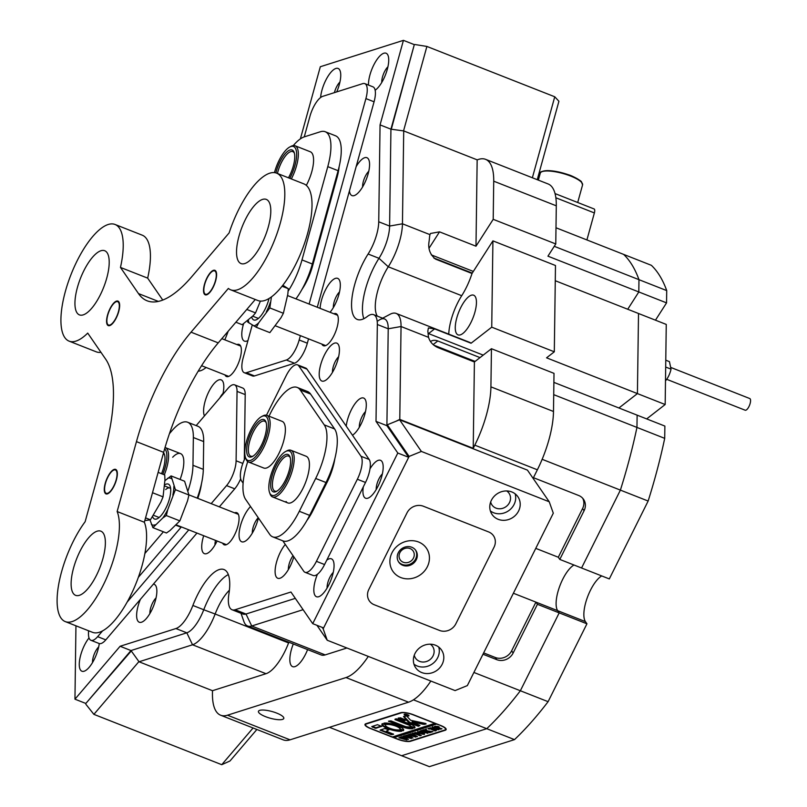 <?xml version="1.0" encoding="UTF-8"?>
<svg xmlns="http://www.w3.org/2000/svg" width="807" height="807" viewBox="0 0 807 807"><rect width="100%" height="100%" fill="white"/><g stroke="black" fill="none" stroke-linecap="round" stroke-linejoin="round"><path stroke-width="1.21" d="M265.523 716.656A13.164 3.46 -164.5 0 0 283.812 718.381A13.164 3.46 -164.5 0 0 276.72 713.095A13.164 3.46 -164.5 0 0 258.432 711.371A13.164 3.46 -164.5 0 0 265.523 716.656M75.949 625.798L74.95 699.175L120.112 646.266L175.926 628.542A28.215 10.178 -68.5 0 0 189.948 612.12A28.215 10.178 -68.5 0 0 192.873 605.462L203.757 609.749A43.881 15.827 111.5 0 1 208.307 599.399A43.881 15.827 111.5 0 1 228.32 574.594A43.881 15.827 111.5 0 0 203.757 609.749A28.215 10.178 111.5 0 1 200.822 616.407A28.215 10.178 -68.5 0 0 203.757 609.749L215.146 614.016A37.616 13.568 111.5 0 1 211.242 622.893A37.616 13.568 111.5 0 1 192.55 644.783L139.046 661.78L130.986 650.553L186.81 632.819A28.215 10.178 -68.5 0 0 200.822 616.407A28.215 10.178 111.5 0 1 186.81 632.819L192.55 644.783L266.007 673.704A37.616 13.568 111.5 0 0 288.593 642.937A34.479 12.438 -68.5 0 1 288.866 642.241M229.41 590.199A34.479 12.438 -68.5 0 0 218.717 605.886A34.479 12.438 -68.5 0 0 215.146 614.016L288.593 642.937M192.873 605.462A43.881 15.827 111.5 0 1 224.023 569.56A43.881 15.827 111.5 0 1 228.895 594.023A28.215 10.178 -68.5 0 0 232.033 609.749A28.215 10.178 -68.5 0 0 235.119 609.739L290.934 592.015L312.723 623.66L397.801 453.03L376.012 421.385L377.333 324.505A28.215 10.178 -68.5 0 0 373.651 314.669A28.215 10.178 -68.5 0 0 367.246 316.536A43.881 15.827 111.5 0 1 357.279 319.451A43.881 15.827 111.5 0 1 368.103 254.013A28.215 10.178 -68.5 0 0 371.482 248.021A28.215 10.178 -68.5 0 0 378.735 221.784L389.61 226.061A28.215 10.178 111.5 0 1 382.357 252.298A28.215 10.178 111.5 0 1 378.977 258.301A43.881 15.827 111.5 0 0 363.856 318.704A43.881 15.827 111.5 0 1 373.722 267.621A43.881 15.827 111.5 0 1 378.977 258.301A28.215 10.178 -68.5 0 0 382.357 252.298A28.215 10.178 -68.5 0 0 389.61 226.061L390.931 129.181L403.712 130.926L477.159 159.847L478.702 159.362A62.694 22.616 -68.5 0 1 485.552 159.332L548.124 183.966A62.694 22.616 111.5 0 1 556.295 205.815L555.771 243.956L493.208 219.322L475.989 246.206L477.159 159.847M403.712 130.926L402.451 223.801A37.616 13.568 111.5 0 1 392.777 258.785A37.616 13.568 111.5 0 1 388.268 266.784A34.479 12.438 -68.5 0 0 384.142 274.108A34.479 12.438 -68.5 0 0 377.333 316.122M433.773 345.134L475.121 361.415M293.284 643.976A21.315 7.687 -68.5 0 0 292.628 666.643A21.315 7.687 -68.5 0 0 305.54 654.235A21.315 7.687 -68.5 0 0 307.598 649.615M470.965 322.447A21.315 7.687 -68.5 0 0 473.659 295.201A21.315 7.687 -68.5 0 0 460.747 307.608A21.315 7.687 -68.5 0 0 458.043 334.865A21.315 7.687 -68.5 0 0 470.965 322.447M378.735 221.784L380.057 124.893L390.931 129.181L389.61 226.061L402.451 223.801L429.949 234.635L429.566 236.703A37.616 13.568 -68.5 0 1 429.021 241.777C427.922 248.859 430.101 254.639 435.568 259.138L472.014 273.492A37.616 13.568 111.5 0 1 461.715 295.705A34.479 12.438 -68.5 0 0 457.589 303.029A34.479 12.438 -68.5 0 0 448.753 334.128M553.884 382.377L637.127 415.151L636.955 427.428A275.853 99.503 111.5 0 1 620.391 490.111L581.565 567.997L559.806 559.422L558.303 557.244L535.757 548.367M513.383 593.246L535.929 602.123L537.422 604.302L559.19 612.876L557.687 610.687A25.703 9.27 111.5 0 1 559.443 587.002A25.703 9.27 111.5 0 1 573.989 565.011A25.703 9.27 111.5 0 0 562.711 579.305A25.703 9.27 111.5 0 0 557.687 610.687L585.438 621.612A25.703 9.27 111.5 0 1 590.462 590.23A25.703 9.27 111.5 0 1 601.729 575.936M556.295 205.815L493.723 181.182L493.208 219.322M472.014 273.492L492.916 240.869L555.478 265.503L554.308 351.802L491.735 327.168L471.066 343.237L434.61 328.883L428.557 333.594L483.222 355.12M492.916 240.869L491.735 327.168M473.225 448.319L474.405 361.97L491.443 348.715L554.006 373.359L553.491 411.489A62.694 22.616 111.5 0 1 537.371 469.795L474.798 445.161L473.225 448.319L399.778 419.398L395.864 421.304M533.104 478.359L537.371 469.795M430.857 681.047A62.694 22.616 111.5 0 1 408.554 702.191L290.046 739.827A62.694 22.616 111.5 0 1 283.196 739.848L220.634 715.214A62.694 22.616 -68.5 0 0 227.483 715.194L290.046 739.827M555.771 243.956L547.943 256.172L638.811 291.952L627.725 309.252L638.811 291.952L638.973 279.676L554.258 246.317M555.277 280.725L638.508 313.499L637.419 393.594L546.561 357.824L554.308 351.802M493.723 181.182A62.694 22.616 -68.5 0 0 485.552 159.332M382.629 318.2L390.185 314.216A37.616 13.568 111.5 0 1 396.136 313.419L469.593 342.339A37.616 13.568 111.5 0 1 471.066 343.237M482.979 654.235L496.799 659.672A12.539 11.369 145.5 0 0 513.141 653.014L537.422 604.302M473.891 672.453L548.104 701.676A275.853 99.503 111.5 0 1 514.503 739.616L486.752 728.691A275.853 99.503 -68.5 0 0 520.364 690.752A275.853 99.503 111.5 0 1 486.752 728.691L401.624 755.725L429.374 766.65L514.503 739.616M483.645 652.903L495.296 657.493A12.539 11.369 145.5 0 0 511.638 650.825L535.929 602.123L557.687 610.687L559.19 612.876L520.364 690.752L559.19 612.876L586.941 623.801L548.104 701.676M555.993 227.766L651.36 265.311A275.853 99.503 111.5 0 1 666.723 290.601L666.552 302.877L638.811 291.952L638.973 279.676A275.853 99.503 -68.5 0 0 623.609 254.387A275.853 99.503 111.5 0 1 638.973 279.676L666.723 290.601M240.668 611.928A28.215 10.178 -68.5 0 0 245.994 614.026L295.312 598.36L245.994 614.026A28.215 10.178 111.5 0 1 242.917 614.036L232.033 609.749M648.142 501.036L609.315 578.922L581.565 567.997L620.391 490.111A275.853 99.503 -68.5 0 0 636.955 427.428L664.706 438.352A275.853 99.503 111.5 0 1 648.142 501.036L542.153 459.304M618.919 407.989L637.419 393.594L618.919 407.989M376.012 421.385L386.896 425.672L388.217 328.782A28.215 10.178 -68.5 0 0 380.067 319.552A28.215 10.178 -68.5 0 0 378.13 320.823M220.634 715.214A62.694 22.616 -68.5 0 1 212.453 693.364L212.493 690.701L139.046 661.78M408.554 702.191L345.981 677.557L227.483 715.194M491.443 348.715L490.918 386.856L553.491 411.489M329.458 727.309L401.624 755.725L486.752 728.691L413.446 699.82M553.723 394.653L636.955 427.428L637.127 415.151L664.877 426.076L664.706 438.352M445.192 730.274A10.027 2.633 -164.5 0 0 446.16 729.518A10.027 2.633 -164.5 0 0 440.753 725.493L413.547 714.78A10.027 2.633 -164.5 0 0 400.575 712.712L365.924 723.718A10.027 2.633 -164.5 0 0 364.966 724.474A10.027 2.633 -164.5 0 0 370.363 728.499L397.569 739.212A10.027 2.633 -164.5 0 0 410.541 741.28L445.192 730.274L445.363 729.679M559.806 559.422L584.086 510.72A12.539 11.369 145.5 0 0 583.532 499.321A12.539 11.369 145.5 0 0 578.659 495.488L535.142 478.349A12.539 11.369 145.5 0 0 533.377 477.815M345.981 677.557A62.694 22.616 -68.5 0 0 368.295 656.414M303.099 609.678L251.744 625.99L325.191 654.901L346.929 648.001M325.191 654.901A37.616 13.568 111.5 0 1 321.085 654.921L247.628 626A37.616 13.568 111.5 0 1 243.825 621.35L241.011 613.29M212.493 690.701L266.007 673.704M474.798 445.161A62.694 22.616 -68.5 0 0 490.918 386.856M396.136 313.419A37.616 13.568 111.5 0 1 401.049 326.522L399.778 419.398M434.61 328.883L428.406 327.945L427.801 331.243A37.616 13.568 -68.5 0 1 428.224 335.177L428.547 337.356C429.98 342.007 433.117 345.426 437.949 347.615L474.405 361.97M429.949 234.635L430.504 233.465L439.533 231.851L429.122 248.092M475.989 246.206L439.533 231.851M235.119 609.739L245.994 614.026L251.744 625.99A37.616 13.568 111.5 0 1 247.628 626M431.271 254.871L473.336 271.434M433.995 258.25A10.027 4.489 -147.4 0 1 436.375 258.976L472.266 273.109M430.464 341.543A10.027 7.989 -127.9 0 1 437.787 340.968L480.024 357.602M558.303 557.244L582.583 508.531A12.539 11.369 145.5 0 0 582.715 498.282M666.259 324.424L665.17 404.529L637.419 393.594L638.508 313.499L666.259 324.424M646.669 418.914L665.17 404.529M586.941 623.801L585.438 621.612M655.466 320.177L666.552 302.877M555.045 193.579L594.083 208.952A5.013 1.806 111.5 0 1 594.376 212.937L586.911 239.941M407.495 714.77A2.199 0.575 -164.5 0 0 404.448 714.488A2.199 0.575 -164.5 0 0 405.628 715.365A2.199 0.575 -164.5 0 0 408.675 715.648A2.199 0.575 -164.5 0 0 407.495 714.77M405.497 715.406A2.512 0.656 -164.5 0 0 408.978 715.738A2.512 0.656 -164.5 0 0 407.626 714.73A2.512 0.656 -164.5 0 0 404.146 714.397A2.512 0.656 -164.5 0 0 405.497 715.406M425.723 723.496L410.622 720.268L406.667 716.001L403.5 716.515L408.423 722.265L417.804 726.129L419.933 725.453L412.105 721.962L423.372 724.333L426.136 723.95L425.723 723.496M397.589 725.654A11.288 2.966 -164.5 0 0 383.9 723.133L387.057 724.454A7.525 1.977 15.5 0 1 395.985 726.169A7.525 1.977 15.5 0 1 400.04 729.185A7.525 1.977 15.5 0 1 399.838 729.488L403.228 730.739A11.288 2.966 -164.5 0 0 403.661 730.194A11.288 2.966 -164.5 0 0 397.589 725.654M384.677 723.062L387.219 723.879A7.525 1.977 15.5 0 1 396.146 725.584A7.525 1.977 15.5 0 1 400.201 728.6L400.04 729.185M427.66 733.19L426.146 731.888L421.859 730.517L422.969 730.164L427.912 733.301L419.59 731.233L420.921 730.809L427.66 733.19L428.093 732.403M426.278 729.76L427.266 730.849L432.956 731.636L431.503 732.1L427.206 731.142L430.918 732.282L429.586 732.706L423.05 730.133L424.391 729.71L427.095 731.092L424.906 729.548L426.066 729.175L426.278 729.76L426.247 729.246M431.321 732.02L431.362 731.495M429.193 729.175L427.851 728.61L430.474 727.783L431.906 728.307L429.637 728.237L436.335 730.557L435.003 730.981L429.193 728.378L428.547 728.63L429.213 729.114M434.933 730.88L435.074 730.375M434.025 728.953L432.048 727.813L432.28 727.137L437.122 727.964L438.947 729.79L434.116 728.61M393.302 736.69L394.028 737.628L436.678 724.081L440.531 725.412M394.028 737.628L397.841 739.121A9.402 2.471 -164.5 0 0 409.996 741.068L444.647 730.063A9.402 2.471 -164.5 0 0 445.555 729.357A9.402 2.471 -164.5 0 0 440.491 725.584M438.332 726.542L439.089 727.561L438.423 727.682L441.974 728.771L440.642 729.195L434.116 726.623L438.332 726.542M440.582 729.084L440.672 728.57M419.499 733.573L417.522 732.423L417.754 731.757L422.596 732.574L424.421 734.41L419.59 733.22M417.179 733.038L414.616 733.008L417.431 734.118L418.006 733.926L417.592 733.422L419.67 734.239L417.703 734.219L421.325 735.328L419.983 735.752L413.456 733.18L415.766 732.453L417.189 732.978M418.006 733.926L417.501 733.442M411.459 733.946L412.407 733.644L417.461 736.62L412.791 735.338L415.918 737.114L407.868 734.955L409.048 734.582L414.566 736.448L409.3 734.501L410.541 734.108L415.938 735.964L411.499 733.805M406.98 735.369L407.918 735.066L412.972 738.042L408.302 736.771L411.429 738.536L403.379 736.388L404.559 736.004L410.077 737.87L404.811 735.923L406.052 735.54L411.449 737.396L407.01 735.227M402.491 736.791L403.429 736.498L408.493 739.464L403.813 738.193L406.94 739.958L398.89 737.81L400.07 737.437L405.588 739.293L400.322 737.356L401.563 736.962L406.96 738.819L402.532 736.65M435.094 723.264L392.394 736.983L370.635 728.418A9.402 2.471 -164.5 0 1 365.571 724.636L365.813 723.758M435.044 723.435L413.285 714.871A9.402 2.471 -164.5 0 0 401.119 712.924L366.469 723.929A9.402 2.471 -164.5 0 0 365.571 724.636M381.812 726.411L377.464 724.696L371.745 726.603L375.8 728.317L381.852 726.27M386.311 731.172L388.843 729.901L384.838 728.55L380.077 730.093L391.133 734.592L393.604 734.279L386.311 731.172L388.762 729.861M408.463 724.918A3.137 0.827 15.5 0 1 410.148 726.169A3.137 0.827 15.5 0 1 409.936 726.381L414.263 728.106A8.151 2.139 -164.5 0 0 414.98 727.511A8.151 2.139 -164.5 0 0 410.592 724.242L396.126 718.765L394.966 719.602L408.463 724.918L408.624 724.333A3.137 0.827 15.5 0 1 410.309 725.594L410.148 726.169M385.746 724.878L382.347 723.627A11.288 2.966 -164.5 0 0 381.913 724.172A11.288 2.966 -164.5 0 0 389.095 729.125A11.288 2.966 -164.5 0 0 401.674 731.233L398.517 729.911A7.525 1.977 15.5 0 1 390.174 728.418A7.525 1.977 15.5 0 1 385.534 725.18A7.525 1.977 15.5 0 1 385.746 724.878L385.756 724.807M398.103 718.139L403.651 720.56L406.193 720.187L400.565 717.827L398.103 718.139M408.463 726.845A3.137 0.827 15.5 0 1 404.458 726.189L390.981 720.873L388.51 721.186L402.33 726.865A8.151 2.139 -164.5 0 0 412.801 728.57L408.463 726.845M407.474 715.163L404.932 714.74L407.474 715.163M389.095 721.004L402.491 726.28A8.151 2.139 -164.5 0 0 412.266 728.116M398.688 717.958L403.813 719.975L405.689 719.844M400.07 729.074L403.389 730.153A11.288 2.966 -164.5 0 0 403.692 729.881M382.054 723.899A11.288 2.966 -164.5 0 0 389.196 728.519A11.288 2.966 -164.5 0 0 401.059 730.728M395.218 719.057L408.624 724.333M410.178 726.068L414.425 727.521A8.151 2.139 -164.5 0 0 414.98 727.198M410.521 726.219L410.36 726.804M380.733 729.851L391.294 734.007L393.18 733.876M425.783 723.526L423.534 723.748L412.266 721.377L412.105 721.962M403.883 716.303L409.522 722.225L417.965 725.543L419.842 725.412M372.158 726.381L375.961 727.732L381.388 726.018M405.386 714.709L406.335 715.052L405.417 714.588M394.189 737.043L436.194 723.697M439.25 726.976L438.584 727.107M440.804 728.62L440.642 729.195M435.447 726.199L438.171 727.581L438.968 726.814M437.949 726.401L435.598 726.34M438.665 727.5L437.858 726.734M432.209 727.228L432.441 726.562M433.924 727.117L432.471 727.732L434.529 728.782L437.344 729.649L438.675 729.689L439.058 728.933M432.562 727.077L432.471 727.732M436.809 727.843L433.884 727.299M438.675 729.689L436.708 728.176M435.165 730.406L435.003 730.981M431.654 731.535L431.503 732.1M429.738 732.131L429.586 732.706M426.136 729.246L425.925 729.79M417.683 731.838L417.915 731.172M419.398 731.737L417.945 732.353L420.003 733.392L422.818 734.259L424.149 734.299L424.532 733.553M418.026 731.697L417.945 732.353M422.283 732.453L419.347 731.909M424.149 734.299L422.182 732.796M420.144 735.177L419.983 735.752M412.458 733.139L412.216 733.997M403.48 735.984L403.248 736.841M670.657 367.397L749.753 398.537A6.264 2.26 111.5 0 1 748.2 407.898A6.264 2.26 111.5 0 1 745.164 410.208L666.693 379.31M665.493 380.843A11.288 4.075 -68.5 0 0 671.031 369.152L669.437 361.637L665.775 360.184M665.674 367.044L671.031 369.152M213.784 270.799A12.539 4.519 -68.5 0 0 212.675 271.162A12.539 4.519 -68.5 0 0 205.856 280.907A12.539 4.519 -68.5 0 0 204.201 292.679A12.539 4.519 -68.5 0 0 206.34 294.333A12.539 4.519 -68.5 0 0 215.055 282.006A12.539 4.519 -68.5 0 0 213.784 270.799M106.917 319.723A12.539 4.519 -68.5 0 0 107.24 323.476A12.539 4.519 -68.5 0 0 113.817 321.549A12.539 4.519 -68.5 0 0 119.295 306.993A12.539 4.519 -68.5 0 0 115.714 301.959A12.539 4.519 -68.5 0 0 106.917 319.723M113.273 487.035A12.539 4.519 -68.5 0 0 117.045 474.264A12.539 4.519 -68.5 0 0 113.424 470.229A12.539 4.519 -68.5 0 0 108.35 476.231A12.539 4.519 -68.5 0 0 104.95 491.756A12.539 4.519 -68.5 0 0 113.273 487.035M116.41 479.852A13.164 4.751 -68.5 0 0 115.633 469.381A13.164 4.751 -68.5 0 0 105.213 483.413A13.164 4.751 -68.5 0 0 105.989 493.884A13.164 4.751 -68.5 0 0 116.41 479.852M215.661 280.786A13.164 4.751 -68.5 0 0 214.884 270.315A13.164 4.751 -68.5 0 0 204.464 284.346A13.164 4.751 -68.5 0 0 205.24 294.817A13.164 4.751 -68.5 0 0 215.661 280.786M118.71 311.583A13.164 4.751 -68.5 0 0 117.933 301.102A13.164 4.751 -68.5 0 0 107.513 315.133A13.164 4.751 -68.5 0 0 108.279 325.604A13.164 4.751 -68.5 0 0 118.71 311.583M268.327 226.828A34.479 12.438 -68.5 0 0 266.3 199.4A34.479 12.438 -68.5 0 0 239.003 236.138A34.479 12.438 -68.5 0 0 241.031 263.566A34.479 12.438 -68.5 0 0 268.327 226.828M280.322 223.014A62.694 22.616 -68.5 0 0 276.63 173.152A62.694 22.616 -68.5 0 0 229.127 232.91L191.794 276.66A125.388 45.232 111.5 0 1 147.116 300.799A125.388 45.232 111.5 0 1 138.481 293.587L120.465 267.43A62.694 22.616 -68.5 0 0 115.038 224.467A62.694 22.616 -68.5 0 0 71.026 274.521A62.694 22.616 -68.5 0 0 69.099 341.139A62.694 22.616 -68.5 0 0 87.721 333.099L105.737 359.266A125.388 45.232 111.5 0 1 104.476 451.789L85.149 521.695A62.694 22.616 -68.5 0 0 61.594 571.729A62.694 22.616 -68.5 0 0 65.276 621.602A62.694 22.616 -68.5 0 0 114.907 554.802A62.694 22.616 -68.5 0 0 117.136 511.537L144.342 522.25L163.66 452.344L136.454 441.631A125.388 45.232 111.5 0 1 191.037 332.171L228.371 288.432A62.694 22.616 -68.5 0 0 230.701 289.824A62.694 22.616 -68.5 0 0 280.322 223.014M230.701 289.824L257.897 300.527A62.694 22.616 -68.5 0 0 307.528 233.727A62.694 22.616 -68.5 0 0 303.836 183.865L276.63 173.152M106.736 278.153A34.479 12.438 -68.5 0 0 104.708 250.725A34.479 12.438 -68.5 0 0 77.411 287.463A34.479 12.438 -68.5 0 0 79.439 314.891A34.479 12.438 -68.5 0 0 106.736 278.153M102.903 558.605A34.479 12.438 -68.5 0 0 100.875 531.177A34.479 12.438 -68.5 0 0 73.588 567.916A34.479 12.438 -68.5 0 0 75.616 595.344A34.479 12.438 -68.5 0 0 102.903 558.605M65.276 621.602L92.482 632.315A62.694 22.616 -68.5 0 0 142.103 565.515A62.694 22.616 -68.5 0 0 144.342 522.25M117.136 511.537L136.454 441.631M162.762 300.063L147.671 278.133A62.694 22.616 -68.5 0 0 142.244 235.18L115.038 224.467M69.099 341.139L96.305 351.852A62.694 22.616 -68.5 0 0 100.956 352.326M191.037 332.171L218.233 342.884L255.274 299.498M218.233 342.884A125.388 45.232 -68.5 0 0 163.66 452.344M120.465 267.43L147.671 278.133M89.012 637.923A20.377 7.354 -68.5 0 0 84.503 645.176A20.377 7.354 -68.5 0 0 79.268 664.948A20.377 7.354 -68.5 0 0 85.139 670.799A20.377 7.354 -68.5 0 0 94.268 659.359A20.377 7.354 -68.5 0 0 99.271 643.552M98.686 646.911A10.662 3.843 -68.5 0 0 95.256 651.885A10.662 3.843 -68.5 0 0 92.533 662.537M375.154 90.223A20.377 7.354 -68.5 0 0 383.496 79.257A20.377 7.354 -68.5 0 0 388.137 55.723A20.377 7.354 -68.5 0 0 373.732 65.074A20.377 7.354 -68.5 0 0 368.496 85.088M387.915 66.81A10.662 3.843 -68.5 0 0 384.485 71.773A10.662 3.843 -68.5 0 0 381.761 82.435M336.721 91.897A20.377 7.354 -68.5 0 0 340.161 70.966A20.377 7.354 -68.5 0 0 325.746 80.317A20.377 7.354 -68.5 0 0 320.591 97.536M339.939 82.042A10.662 3.843 -68.5 0 0 336.509 87.015A10.662 3.843 -68.5 0 0 334.411 92.634M317.433 574.271A20.377 7.354 -68.5 0 0 319.703 596.302A20.377 7.354 -68.5 0 0 328.822 584.873A20.377 7.354 -68.5 0 0 333.473 561.339A20.377 7.354 -68.5 0 0 326.754 560.189M333.251 572.415A10.662 3.843 -68.5 0 0 329.821 577.388A10.662 3.843 -68.5 0 0 327.097 588.051M363.332 486.813A20.377 7.354 -68.5 0 0 368.819 497.788A20.377 7.354 -68.5 0 0 377.938 486.359A20.377 7.354 -68.5 0 0 382.589 462.825A20.377 7.354 -68.5 0 0 369.989 468.857M382.367 473.901A10.662 3.843 -68.5 0 0 378.937 478.874A10.662 3.843 -68.5 0 0 376.213 489.536M140.438 599.288A20.377 7.354 -68.5 0 0 142.506 621.804A20.377 7.354 -68.5 0 0 151.625 610.374A20.377 7.354 -68.5 0 0 156.276 586.84A20.377 7.354 -68.5 0 0 153.37 584.137M156.054 597.916A10.662 3.843 -68.5 0 0 152.624 602.89A10.662 3.843 -68.5 0 0 149.9 613.542M349.441 190.876A20.377 7.354 -68.5 0 0 355.211 195.173A20.377 7.354 -68.5 0 0 364.34 183.744A20.377 7.354 -68.5 0 0 368.981 160.21A20.377 7.354 -68.5 0 0 356.139 166.656M368.759 171.286A10.662 3.843 -68.5 0 0 365.329 176.259A10.662 3.843 -68.5 0 0 362.605 186.921M330.043 312.289A20.377 7.354 -68.5 0 0 335.087 304.4A20.377 7.354 -68.5 0 0 339.727 280.866A20.377 7.354 -68.5 0 0 325.322 290.217A20.377 7.354 -68.5 0 0 320.107 308.375M339.505 291.942A10.662 3.843 -68.5 0 0 336.075 296.915A10.662 3.843 -68.5 0 0 333.352 307.578M334.199 369.172A20.377 7.354 -68.5 0 0 338.849 345.638A20.377 7.354 -68.5 0 0 324.434 354.989A20.377 7.354 -68.5 0 0 319.199 374.761A20.377 7.354 -68.5 0 0 325.08 380.601A20.377 7.354 -68.5 0 0 334.199 369.172M338.627 356.714A10.662 3.843 -68.5 0 0 335.198 361.687A10.662 3.843 -68.5 0 0 332.474 372.35M250.543 506.534A20.377 7.354 -68.5 0 0 244.279 515.744A20.377 7.354 -68.5 0 0 239.054 535.515A20.377 7.354 -68.5 0 0 244.925 541.356A20.377 7.354 -68.5 0 0 254.054 529.927A20.377 7.354 -68.5 0 0 258.381 517.912M258.24 517.711A10.662 3.843 -68.5 0 0 255.042 522.442A10.662 3.843 -68.5 0 0 252.319 533.104M203.687 535.717A20.377 7.354 -68.5 0 0 207.611 553.209A20.377 7.354 -68.5 0 0 216.73 541.779A20.377 7.354 -68.5 0 0 217.113 541.003M285.285 544.432A20.377 7.354 -68.5 0 0 280.342 552.21A20.377 7.354 -68.5 0 0 275.106 571.981A20.377 7.354 -68.5 0 0 280.987 577.822A20.377 7.354 -68.5 0 0 290.117 566.393A20.377 7.354 -68.5 0 0 293.819 556.82M293.032 555.69A10.662 3.843 -68.5 0 0 291.105 558.908A10.662 3.843 -68.5 0 0 288.381 569.571M352.477 435.215A20.377 7.354 -68.5 0 0 361.062 424.089A20.377 7.354 -68.5 0 0 365.702 400.554A20.377 7.354 -68.5 0 0 351.287 409.906A20.377 7.354 -68.5 0 0 346.233 426.157M365.48 411.641A10.662 3.843 -68.5 0 0 362.05 416.614A10.662 3.843 -68.5 0 0 359.327 427.266M222.782 394.452A20.377 7.354 -68.5 0 0 223.226 382.357A20.377 7.354 -68.5 0 0 208.821 391.708A20.377 7.354 -68.5 0 0 204.453 415.918M223.014 393.433A10.662 3.843 -68.5 0 0 219.857 397.871M224.941 374.912A17.24 6.224 -68.5 0 0 226.485 376.526A17.24 6.224 -68.5 0 0 236.935 366.489A17.24 6.224 -68.5 0 0 239.114 344.448A17.24 6.224 -68.5 0 0 236.885 344.579M321.902 344.115A17.24 6.224 -68.5 0 0 323.446 345.739A17.24 6.224 -68.5 0 0 333.886 335.692A17.24 6.224 -68.5 0 0 336.075 313.651A17.24 6.224 -68.5 0 0 333.846 313.782M222.651 543.182A17.24 6.224 -68.5 0 0 224.195 544.806A17.24 6.224 -68.5 0 0 234.635 534.759A17.24 6.224 -68.5 0 0 236.824 512.717A17.24 6.224 -68.5 0 0 234.595 512.848M206.118 367.498A43.881 15.827 111.5 0 1 198.199 371.17M120.112 646.266L130.986 650.553L186.81 632.819L175.926 628.542M312.723 623.66L323.607 627.937L408.675 457.307L386.896 425.672L388.217 328.782L401.049 326.522L428.547 337.356M228.159 331.263A43.881 15.827 111.5 0 1 224.8 339.818M380.057 124.893L403.429 40.35L320.318 66.739L300.375 138.885M243.573 323.789A20.377 7.354 -68.5 0 0 247.668 340.695A20.377 7.354 -68.5 0 0 247.961 340.534M74.95 699.175L85.835 703.452L130.986 650.553L136.595 658.361M399.828 130.401L390.931 129.181L414.304 44.637L403.429 40.35M373.651 314.669L384.536 318.957A28.215 10.178 111.5 0 1 388.217 328.782L377.333 324.505M215.509 540.377A10.662 3.843 -68.5 0 0 215.005 544.957M408.675 457.307L397.801 453.03M188.071 490.646A43.881 15.827 -68.5 0 0 192.964 465.286L203.303 469.351L203.687 441.59L193.347 437.525A43.881 15.827 -68.5 0 0 187.627 422.232A43.881 15.827 -68.5 0 0 171.992 430.676L169.44 433.662M192.964 465.286L193.347 437.525M138.36 577.308L181.061 527.274L175.865 525.226M144.897 553.471L163.397 531.793M180.082 479.459A25.078 9.048 -68.5 0 0 180.546 453.605A25.078 9.048 -68.5 0 0 172.678 457.246M187.627 422.232L197.957 426.298A43.881 15.827 111.5 0 1 203.687 441.59M203.303 469.351A43.881 15.827 111.5 0 1 197.211 498.131M306.327 185.388A25.078 9.048 -68.5 0 0 311.784 171.72A25.078 9.048 -68.5 0 0 310.312 151.766L295.08 145.764A25.078 9.048 111.5 0 1 296.905 164.386A25.078 9.048 111.5 0 1 291.337 178.942M288.109 291.196A43.881 15.827 -68.5 0 0 301.989 259.925L312.329 264L338.113 170.701L327.783 166.635A43.881 15.827 -68.5 0 0 325.201 131.723A43.881 15.827 -68.5 0 0 320.399 131.743L304.41 136.827A43.881 15.827 -68.5 0 0 293.304 145.563M301.989 259.925L327.783 166.635M325.201 131.723L335.541 135.798A43.881 15.827 111.5 0 1 338.113 170.701M312.329 264A43.881 15.827 111.5 0 1 295.957 298.862M286.051 501.49A25.078 9.048 -68.5 0 0 287.786 502.932A25.078 9.048 -68.5 0 0 304.239 485.663A25.078 9.048 -68.5 0 0 307.881 457.71A25.078 9.048 -68.5 0 0 306.156 456.268L290.923 450.266A25.078 9.048 111.5 0 1 291.922 471.863A25.078 9.048 111.5 0 1 276.892 496.194A25.078 9.048 111.5 0 1 272.544 496.941A25.078 9.048 111.5 0 1 270.012 493.834L269.508 492.401A23.827 8.595 -68.5 0 0 276.044 494.641A23.827 8.595 -68.5 0 0 291.478 467.152A23.827 8.595 -68.5 0 0 285.607 451.517A23.827 8.595 -68.5 0 0 285.244 451.708A23.827 8.595 -68.5 0 0 272.514 470.39A23.827 8.595 -68.5 0 0 269.508 492.401M248.506 462.018L263.738 468.02A25.078 9.048 -68.5 0 0 280.19 450.75A25.078 9.048 -68.5 0 0 283.842 422.787A25.078 9.048 -68.5 0 0 282.117 421.355L266.885 415.353A25.078 9.048 111.5 0 1 267.117 439.28A25.078 9.048 111.5 0 1 250.684 462.159A25.078 9.048 111.5 0 1 248.506 462.018A25.078 9.048 111.5 0 1 245.964 458.921L245.469 457.478A23.827 8.595 -68.5 0 0 249.948 460.555A23.827 8.595 -68.5 0 0 266.391 436.224A23.827 8.595 -68.5 0 0 263.264 415.958A23.827 8.595 -68.5 0 0 261.559 416.594A23.827 8.595 -68.5 0 0 248.606 435.104A23.827 8.595 -68.5 0 0 245.469 457.478M247.739 461.594A43.881 15.827 -68.5 0 0 245.641 499.412L269.679 534.335A43.881 15.827 -68.5 0 0 272.705 536.857A43.881 15.827 -68.5 0 0 299.306 511.295L315.678 478.46A43.881 15.827 -68.5 0 0 324.253 424.875L300.214 389.952A43.881 15.827 -68.5 0 0 297.198 387.431A43.881 15.827 -68.5 0 0 270.597 412.992L269.003 416.19M299.306 511.295L309.636 515.37L326.008 482.525L315.678 478.46M324.253 424.875L334.592 428.941L310.554 394.028L300.214 389.952M309.636 515.37A43.881 15.827 111.5 0 1 283.045 540.922L272.705 536.857M297.198 387.431L307.528 391.506A43.881 15.827 111.5 0 1 310.554 394.028M334.592 428.941A43.881 15.827 111.5 0 1 326.008 482.525M88.518 630.751L88.477 633.727A18.803 6.789 -68.5 0 0 90.929 640.284A18.803 6.789 -68.5 0 0 97.637 636.662L102.55 630.903M97.637 636.662L105.798 639.87L196.958 533.074M219.343 506.846L234.726 488.82L226.565 485.612A18.803 6.789 -68.5 0 0 236.098 460.787L237.046 391.385A18.803 6.789 -68.5 0 0 234.595 384.838A18.803 6.789 -68.5 0 0 227.897 388.46L196.182 425.602M127.193 602.032L188.798 529.856M211.182 503.639L226.565 485.612M244.319 459.748L245.207 394.603L237.046 391.385M201.417 483.968A31.342 11.308 111.5 0 1 197.776 498.353M240.668 478.793A18.803 6.789 111.5 0 1 234.726 488.82M105.798 639.87A18.803 6.789 111.5 0 1 99.09 643.492L90.929 640.284M234.595 384.838L242.756 388.046A18.803 6.789 111.5 0 1 245.207 394.603M309.111 304.047L365.904 98.585A18.803 6.789 -68.5 0 0 364.794 83.625A18.803 6.789 -68.5 0 0 362.747 83.635L322.76 96.336A18.803 6.789 -68.5 0 0 309.928 116.359L304.259 136.877M252.268 324.959L243.2 357.763A18.803 6.789 -68.5 0 0 244.299 372.723A18.803 6.789 -68.5 0 0 246.357 372.713L286.344 360.013A18.803 6.789 -68.5 0 0 299.175 339.989L300.375 335.641M246.357 372.713L254.518 375.931L294.505 363.231L286.344 360.013M299.175 339.989L307.336 343.197L308.536 338.859M317.272 307.255L374.065 101.803L365.904 98.585M339.101 166.857A31.342 11.308 111.5 0 1 337.064 177.429L312.561 266.058A31.342 11.308 111.5 0 1 302.01 289.34M254.518 375.931A18.803 6.789 111.5 0 1 252.46 375.931L244.299 372.723M364.794 83.625L372.955 86.843A18.803 6.789 111.5 0 1 374.065 101.803M307.336 343.197A18.803 6.789 111.5 0 1 294.505 363.231M282.803 540.831L303.725 571.205A18.803 6.789 -68.5 0 0 305.016 572.294A18.803 6.789 -68.5 0 0 316.415 561.339L324.575 564.547L365.51 482.455L357.35 479.247A18.803 6.789 -68.5 0 0 361.022 456.278L298.822 365.934A18.803 6.789 -68.5 0 0 297.521 364.845A18.803 6.789 -68.5 0 0 286.122 375.8L266.471 415.222M316.415 561.339L357.35 479.247M361.022 456.278L369.182 459.486L306.983 369.142L298.822 365.934M245.439 457.408L245.197 457.892A18.803 6.789 -68.5 0 0 241.515 480.861L243.109 483.161M334.824 458.759A31.342 11.308 111.5 0 1 327.299 481.84L313.106 510.296A31.342 11.308 111.5 0 1 306.932 520.454M297.521 364.845L305.682 368.063A18.803 6.789 111.5 0 1 306.983 369.142M369.182 459.486A18.803 6.789 111.5 0 1 365.51 482.455M324.575 564.547A18.803 6.789 111.5 0 1 313.177 575.502L305.016 572.294M85.835 703.452L130.976 651.299M138.915 661.599L93.884 714.356L221.743 764.693L253.075 727.995M256.878 729.488L230.005 760.971L221.743 764.693M93.884 714.356L85.824 704.198M403.248 562.237A7.838 7.102 145.5 0 0 412.286 559.826A7.838 7.102 145.5 0 0 413.113 550.959A7.838 7.102 145.5 0 0 410.077 548.558A7.838 7.102 145.5 0 0 401.039 550.969A7.838 7.102 145.5 0 0 400.211 559.846A7.838 7.102 145.5 0 0 403.248 562.237M421.768 672.564A15.676 14.203 145.5 0 0 439.845 667.732A15.676 14.203 145.5 0 0 441.5 649.988A15.676 14.203 145.5 0 0 435.417 645.197A15.676 14.203 145.5 0 0 417.34 650.018A15.676 14.203 145.5 0 0 415.686 667.762A15.676 14.203 145.5 0 0 421.768 672.564M413.941 664.141A15.676 14.203 145.5 0 0 417.259 666.017A15.676 14.203 145.5 0 0 433.773 662.759A15.676 14.203 145.5 0 0 438.736 647.073M414.263 655.223A10.34 9.371 145.5 0 0 415.565 658.199A10.34 9.371 145.5 0 0 419.579 661.367A10.34 9.371 145.5 0 0 431.513 658.179A10.34 9.371 145.5 0 0 432.602 646.468A10.34 9.371 145.5 0 0 430.292 644.188M498.171 519.315A15.676 14.203 145.5 0 0 516.248 514.493A15.676 14.203 145.5 0 0 517.902 496.749A15.676 14.203 145.5 0 0 511.82 491.957A15.676 14.203 145.5 0 0 493.753 496.779A15.676 14.203 145.5 0 0 492.088 514.523A15.676 14.203 145.5 0 0 498.171 519.315M490.353 510.892A15.676 14.203 145.5 0 0 493.662 512.768A15.676 14.203 145.5 0 0 510.175 509.52A15.676 14.203 145.5 0 0 515.138 493.834M490.666 501.974A10.34 9.371 145.5 0 0 491.967 504.96A10.34 9.371 145.5 0 0 495.982 508.117A10.34 9.371 145.5 0 0 507.916 504.94A10.34 9.371 145.5 0 0 509.005 493.218A10.34 9.371 145.5 0 0 506.695 490.949M322.164 627.372L323.163 628.824L409.119 456.429L387.33 424.785L399.586 419.791L421.375 451.436L549.224 501.772L553.299 513.191L467.344 685.597L455.087 690.59L327.228 640.244L316.959 625.324M386.896 425.672L387.33 424.785M549.224 501.772L527.445 470.128L399.586 419.791M374.226 604.736L439.512 630.438A12.539 11.369 145.5 0 0 455.854 623.781L494.055 547.156A12.539 11.369 145.5 0 0 493.501 535.767A12.539 11.369 -34.5 0 1 494.055 547.156L455.854 623.781A12.539 11.369 -34.5 0 1 439.512 630.438L374.226 604.736A12.539 11.369 -34.5 0 1 369.354 600.902A12.539 11.369 -34.5 0 1 368.799 589.503A12.539 11.369 145.5 0 0 369.354 600.902A12.539 11.369 145.5 0 0 374.226 604.736M407 512.889L368.799 589.503L407 512.889A12.539 11.369 -34.5 0 1 423.342 506.221A12.539 11.369 145.5 0 0 407 512.889M488.628 531.934L423.342 506.221L488.628 531.934A12.539 11.369 -34.5 0 1 493.501 535.767A12.539 11.369 145.5 0 0 488.628 531.934M421.375 451.436L409.119 456.429M323.163 628.824L327.228 640.244M532.368 177.772L554.752 96.779L426.893 46.443L403.55 130.905M391.365 129.049L414.304 44.637M554.752 96.779L558.918 101.268L537.24 179.689M414.737 44.496L426.893 46.443M400.797 577.55A20.377 18.47 145.5 0 0 427.347 566.726A20.377 18.47 145.5 0 0 418.53 541.981A20.377 18.47 145.5 0 0 391.98 552.805A20.377 18.47 145.5 0 0 400.797 577.55M402.764 565.303A10.34 9.371 145.5 0 0 414.687 562.116A10.34 9.371 145.5 0 0 415.787 550.404A10.34 9.371 145.5 0 0 411.762 547.247A10.34 9.371 145.5 0 0 399.838 550.424A10.34 9.371 145.5 0 0 398.739 562.136A10.34 9.371 145.5 0 0 402.764 565.303M398.456 561.692A10.34 9.371 145.5 0 0 402.158 564.426A10.34 9.371 145.5 0 0 413.89 561.46A10.34 9.371 145.5 0 0 415.474 549.981M235.876 322.215L242.171 324.696L253.176 315.719L255.547 312.894L246.781 309.444M260.399 301.092L255.547 312.894M269.013 298.529A18.773 6.769 111.5 0 1 256.757 319.552A18.773 6.769 111.5 0 1 253.378 319.754A18.773 6.769 111.5 0 1 251.703 317.02M257.272 317.958A15.676 5.649 -68.5 0 0 257.604 318.129A15.676 5.649 -68.5 0 0 258.583 318.271M247.83 320.429L247.709 322.064L256.313 327.289L258.714 322.81L269.841 307.941L271.424 296.905M282.843 285.254L288.301 288.694L282.067 286.243M288.301 288.694L287.796 294.333L283.378 313.277L269.841 307.941M283.378 313.277L280.977 317.766L269.851 332.625L256.313 327.289M248.334 319.986A25.078 9.048 -68.5 0 0 249.03 322.992M253.842 325.917A25.078 9.048 -68.5 0 0 258.714 322.81M266.29 311.976A25.078 9.048 -68.5 0 0 270.345 302.312M164.567 484.946A18.773 6.769 111.5 0 1 170.186 486.409A18.773 6.769 111.5 0 1 168.451 502.045A18.773 6.769 111.5 0 1 159.504 517.176A18.773 6.769 111.5 0 1 157.506 518.619A18.773 6.769 111.5 0 1 152.624 516.692M170.65 488.588A15.676 5.649 -68.5 0 0 169.843 488.033A15.676 5.649 -68.5 0 0 165.687 489.567M171.064 475.908L184.601 481.234L188.939 495.004L187.517 500.925L179.86 520.878L169.974 530.552L166.444 532.993L152.906 527.657L162.792 517.993L166.323 515.552L167.745 509.631L175.401 489.678L171.064 475.908L164.89 480.73M149.971 519.92L152.906 527.657M188.939 495.004L175.401 489.678M179.86 520.878L166.323 515.552M151.373 524.399A25.078 9.048 -68.5 0 0 155.287 524.772M162.792 517.993A25.078 9.048 -68.5 0 0 167.745 509.631M172.829 495.145A25.078 9.048 -68.5 0 0 173.868 486.419M171.447 478.712A25.078 9.048 -68.5 0 0 167.533 478.339M153.562 515.31L158.354 517.196A15.676 5.649 -68.5 0 0 159.332 517.337M152.503 492.714L163.044 496.86L164.941 480.024L164.739 474.97L158.122 472.367M163.044 496.86L160.845 502.136L150.435 519.789L145.553 517.872M150.435 519.789L144.796 520.606M289.804 178.337A23.827 8.595 -68.5 0 0 295.271 164.184A23.827 8.595 -68.5 0 0 289.753 147.015A23.827 8.595 -68.5 0 0 274.471 172.617M275.883 172.9A20.064 7.233 111.5 0 1 275.994 172.456A20.064 7.233 111.5 0 1 285.507 153.3A20.064 7.233 111.5 0 1 294.182 152.483A20.064 7.233 111.5 0 1 293.617 164.9A20.064 7.233 111.5 0 1 288.472 177.812M294.414 153.259A18.803 6.789 -68.5 0 0 292.78 151.605A18.803 6.789 -68.5 0 0 277.628 172.648A18.803 6.789 -68.5 0 0 277.426 173.465M289.753 147.015L291.105 146.299A25.078 9.048 111.5 0 1 295.08 145.764M163.559 452.727A20.064 7.233 111.5 0 1 164.416 454.331A20.064 7.233 111.5 0 1 161.551 473.719M164.648 455.108A18.803 6.789 -68.5 0 0 163.317 453.584M162.812 474.213A23.827 8.595 -68.5 0 0 164.638 448.874M165.042 447.512A25.078 9.048 111.5 0 1 165.314 447.613A25.078 9.048 111.5 0 1 164.315 474.809M284.518 455.098A20.064 7.233 111.5 0 1 290.026 456.984A20.064 7.233 111.5 0 1 287.504 475.515A20.064 7.233 111.5 0 1 276.771 491.251A20.064 7.233 111.5 0 1 276.478 491.413A20.064 7.233 111.5 0 1 271.525 478.248A20.064 7.233 111.5 0 1 284.518 455.098M290.258 457.761A18.803 6.789 -68.5 0 0 288.624 456.106A18.803 6.789 -68.5 0 0 285.365 456.661A18.803 6.789 -68.5 0 0 274.098 474.909A18.803 6.789 -68.5 0 0 274.844 491.1A18.803 6.789 -68.5 0 0 277.174 490.999M286.576 451.012A25.078 9.048 111.5 0 1 286.949 450.8A25.078 9.048 111.5 0 1 290.923 450.266M261.559 416.594L262.911 415.887A25.078 9.048 111.5 0 1 264.706 415.212A25.078 9.048 111.5 0 1 266.885 415.353M262.214 419.479A20.064 7.233 111.5 0 1 265.987 422.071A20.064 7.233 111.5 0 1 263.344 440.904A20.064 7.233 111.5 0 1 252.43 456.5A20.064 7.233 111.5 0 1 250.997 457.034A20.064 7.233 111.5 0 1 248.364 439.966A20.064 7.233 111.5 0 1 262.214 419.479M266.219 422.848A18.803 6.789 -68.5 0 0 264.585 421.183A18.803 6.789 -68.5 0 0 262.951 421.083A18.803 6.789 -68.5 0 0 250.624 438.241A18.803 6.789 -68.5 0 0 250.806 456.187A18.803 6.789 -68.5 0 0 252.44 456.288A18.803 6.789 -68.5 0 0 253.126 456.086M461.715 295.705L388.268 266.784L378.977 258.301L368.103 254.013M437.787 340.968L433.137 344.589M582.583 508.531L584.086 510.72M511.638 650.825L513.141 653.014M495.296 657.493L496.799 659.672M594.376 212.937L555.862 197.776M402.491 726.28L402.33 726.865M388.994 721.034L388.843 721.559M398.577 717.988L398.436 718.502M404.791 720.126L404.63 720.712M403.813 719.975L403.651 720.56M402.36 730.022L402.199 730.597M403.389 730.153L403.228 730.739M400.393 729.246L400.232 729.831M387.219 723.879L387.057 724.454M386.311 723.697L386.15 724.283M395.107 719.098L394.966 719.602M414.425 727.521L414.263 728.106M413.426 727.359L413.265 727.944M392.283 734.168L392.121 734.743M391.294 734.007L391.133 734.592M380.632 729.881L380.49 730.396M418.934 725.705L418.772 726.28M417.965 725.543L417.804 726.129M409.522 722.225L409.361 722.8M408.584 721.68L408.423 722.265M424.875 723.818L424.714 724.393M423.534 723.748L423.372 724.333M375.961 727.732L375.8 728.317M374.973 727.581L374.811 728.166M372.915 726.774L372.753 727.349M541.88 171.74A21.315 5.599 15.5 0 1 568.239 174.705M568.279 175.18A21.94 5.76 -164.5 0 0 540.266 173.212C539.55 172.093 541.689 171.225 546.692 170.61C552.926 170.559 560.129 171.921 568.289 174.695C573.384 176.057 582.271 181.595 581.383 181.767L582.573 184.904A21.94 5.76 -164.5 0 0 568.279 175.18M568.32 174.736A21.315 5.599 15.5 0 1 581.948 182.816M138.481 293.587L158.354 301.415M311.946 265.352L312.672 265.644M336.852 178.176L336.126 177.893M327.087 482.253L326.3 481.94M312.662 509.308L313.449 509.61M236.098 460.787L242.836 463.44M445.555 729.357L445.797 728.469M407.121 715.537L407.283 714.962M406.456 714.972L406.617 714.387M440.683 729.014L440.844 728.428M432.29 727.42L432.451 726.845M435.034 730.809L435.195 730.224M431.432 731.959L431.594 731.374M429.617 732.524L429.778 731.939M426.106 729.367L426.267 728.782M422.949 730.325L423.11 729.75M420.891 730.991L421.052 730.406M417.764 732.04L417.925 731.455M418.127 733.845L418.288 733.27M420.023 735.57L420.185 734.985M409.088 734.733L409.25 734.148M410.541 734.269L410.702 733.684M407.807 735.147L407.969 734.562M404.6 736.155L404.761 735.57M406.052 735.691L406.214 735.106M400.111 737.578L400.272 736.993M401.573 737.124L401.735 736.539M538.36 180.122L540.266 173.212M577.701 202.507L582.573 184.904M252.652 316.183L257.604 318.129M275.358 325.796L325.675 345.598M287.544 295.554L337.619 315.265M201.568 365.702L228.714 376.395M221.844 338.658L240.657 346.062M164.487 485.925L169.843 488.033M188.929 494.873L238.368 514.341M176.229 524.903L226.424 544.675M165.314 447.613L180.546 453.605M272.544 496.941L287.786 502.932M285.607 451.517L286.949 450.8"/></g></svg>
